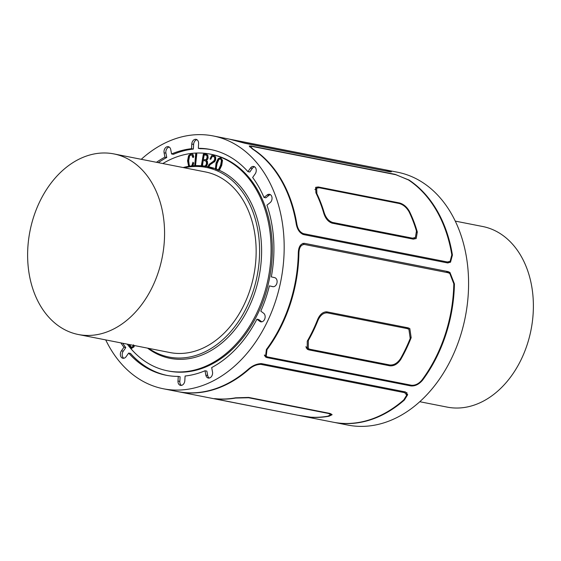 <?xml version="1.0" encoding="UTF-8"?>
<svg xmlns="http://www.w3.org/2000/svg" width="561" height="561" viewBox="0 0 561 561"><rect width="100%" height="100%" fill="white"/><g stroke="black" fill="none" stroke-linecap="round" stroke-linejoin="round"><path stroke-width="0.84" d="M39.607 201.939A92.032 67.418 101.1 0 1 113.869 153.91A92.032 67.418 101.1 0 1 152.585 286.489A92.032 67.418 101.1 0 1 78.323 334.51A92.032 67.418 101.1 0 1 39.607 201.939M78.323 334.51L169.906 352.539A92.032 67.418 -78.9 0 0 244.168 304.511A92.032 67.418 -78.9 0 0 205.452 171.939L113.869 153.91M419.74 401.711L447.131 407.104A92.032 67.418 -78.9 0 0 521.393 359.082A92.032 67.418 -78.9 0 0 482.677 226.504L455.287 221.111M134.212 345.513L133.553 346.971L131.681 348.255L129.787 347.175L129.016 344.489M134.521 345.576L133.862 347.035L131.428 348.248M131.982 348.318L131.583 348.283M129.836 344.65L130.397 346.516L131.597 347.196L132.803 346.53L133.525 344.798M130.138 345.064L130.706 346.579L131.905 347.259M193.377 162.837L192.535 166.042A97.432 71.373 -78.9 0 0 191.147 166.175L191.939 165.341L192.977 162.199M192.57 157.094L191.995 155.229L190.929 154.717L189.211 156.253L188.391 160.684L188.91 164.878L190.046 166.315A97.432 71.373 -78.9 0 0 188.685 166.512L187.563 160.811L188.559 155.769L190.852 153.756L191.624 153.77L192.774 154.534L193.44 156.842L193.026 157.424L192.57 157.094L193.335 157.487L192.879 157.157L193.335 157.487L193.44 156.842M191.778 153.805L193.082 154.591L193.741 156.905M191.259 154.724L189.211 156.253M189.52 156.309L188.692 160.748L189.218 164.941L190.046 166.315M193.685 162.9L193.005 165.825L192.535 166.042M196.14 153.293L196.799 153.995L195.537 165.53L200.039 165.909A97.432 71.373 -78.9 0 0 194.702 165.895L195.67 153.931L196.14 153.293L196.49 153.931L195.501 165.067L195.873 165.649M200.039 165.909L199.674 165.649M206.245 155.117L206.932 155.937L207.051 157.627L206.406 159.184L205.361 159.808L203.047 159.506L203.888 154.92L206.203 155.109M206.315 155.145L204.197 154.976L203.355 159.548M205.424 160.818L206.322 161.764L206.483 163.679L205.747 165.46L204.456 166.14L202.514 165.888L202.149 165.102L202.893 160.481L205.347 160.797M202.514 165.888L202.619 165.874A97.698 71.57 -78.9 0 1 204.807 166.126M208.152 157.788L207.605 159.359L206.245 160.334L207.1 161.309L207.275 163.784L205.908 166.547A97.432 71.373 -78.9 0 0 201.287 165.993L203.363 154.128L206.469 154.177L207.822 155.208L208.152 157.788L207.297 159.303M206.02 154.093L207.514 155.152L207.843 157.732M205.487 160.832L203.194 160.544L202.5 165.726M207.605 159.359L206.245 160.334M206.553 160.397L207.409 161.372L207.584 163.84L206.455 166.379L205.908 166.547M213.706 156.302L211.862 156.884L210.852 159.205L209.996 159.022L211.7 155.551L213.636 155.285L215.305 156.722L215.41 159.703L214.33 161.694L209.653 164.899L208.636 166.848L213.425 168.384A97.432 71.373 -78.9 0 0 207.808 166.905L209.008 164.429L213.755 161.042L214.625 159.478L214.688 157.48L213.243 156.203M213.397 156.239L211.553 156.828L210.249 159.212L210.852 159.205L210.291 159.226M213.601 155.278L215.305 156.722M215.613 156.778L215.719 159.766L214.639 161.75L212.416 162.907M212.724 162.971L212.002 163.146M212.303 163.209L209.653 164.899M209.961 164.955L208.636 166.848M208.902 166.898L213.425 168.384M220.761 158.658L218.86 159.548L217.1 163.489L216.329 167.802L216.567 169.506L216.02 167.746L216.791 163.426L218.552 159.492L220.452 158.595L221.427 160.656L220.662 164.997L218.895 168.91L217.521 169.892A97.432 71.373 -78.9 0 1 218.664 170.39L219.589 169.836L218.664 170.39M220.536 157.585L222.507 160.32L221.728 165.362L219.589 169.836M216.567 169.506A97.432 71.373 -78.9 0 0 215.396 169.057L216.034 163.118L218.173 158.63L220.739 157.662L222.198 160.257L221.42 165.306L219.281 169.773M220.683 157.613L221.048 157.718M218.005 169.745A97.698 71.57 -78.9 0 0 216.609 169.184M127.263 344.145A110.44 80.903 -78.9 0 0 167.585 370.842A110.44 80.903 -78.9 0 0 256.7 313.213A110.44 80.903 -78.9 0 0 210.242 154.121A110.44 80.903 -78.9 0 0 162.809 163.546M188.587 166.372A97.698 71.57 -78.9 0 0 183.124 167.543M191.434 165.979A97.698 71.57 -78.9 0 0 189.976 166.161M194.674 165.712A97.698 71.57 -78.9 0 0 193.005 165.825M201.259 165.761A97.698 71.57 -78.9 0 0 199.891 165.684M198.931 165.649A97.698 71.57 -78.9 0 0 196.154 165.649M207.886 166.645A97.698 71.57 -78.9 0 0 206.455 166.379M215.319 168.7A97.698 71.57 -78.9 0 0 208.958 166.869M147.578 348.143A97.698 71.57 -78.9 0 0 248.874 307.358A97.698 71.57 -78.9 0 0 219.19 170.256M210.242 154.121L211.469 154.366A110.44 80.903 101.1 0 1 257.927 313.452A110.44 80.903 101.1 0 1 168.812 371.08L167.585 370.842M148.728 348.374A96.632 70.791 -78.9 0 0 246.994 306.629A96.632 70.791 -78.9 0 0 250.501 205.971A96.632 70.791 -78.9 0 0 184.274 167.774M156.456 162.297A115.04 84.269 101.1 0 1 164.906 157.143L164.085 152.781A4.6 3.373 101.1 0 1 168.307 146.68A4.6 3.373 101.1 0 1 170.747 149.605L171.568 153.966A115.04 84.269 101.1 0 1 191.504 148.7L191.771 144.051A4.6 3.373 101.1 0 1 196.077 139.345A4.6 3.373 101.1 0 1 198.601 143.672L198.335 148.321A115.04 84.269 101.1 0 1 210.515 149.485A115.04 84.269 101.1 0 1 247.927 171.659L250.458 168.076A4.6 3.373 101.1 0 1 253.712 166.463A4.6 3.373 101.1 0 1 256.139 169.338A4.6 3.373 101.1 0 1 255.178 173.889L252.646 177.472A115.04 84.269 101.1 0 1 263.993 197.458L267.148 194.969A4.6 3.373 101.1 0 1 269.511 194.302A4.6 3.373 101.1 0 1 272.036 197.865A4.6 3.373 101.1 0 1 270.1 202.668L266.952 205.165A115.04 84.269 101.1 0 1 271.321 276.875L274.666 277.653A4.6 3.373 101.1 0 1 276.994 282.856A4.6 3.373 101.1 0 1 272.807 286.664A4.6 3.373 101.1 0 1 272.73 286.65L269.378 285.872A115.04 84.269 101.1 0 1 260.788 311.117L263.67 313.276A4.6 3.373 101.1 0 1 264.841 318.718A4.6 3.373 101.1 0 1 260.844 321.832A4.6 3.373 101.1 0 1 259.799 321.362L256.917 319.202A115.04 84.269 101.1 0 1 211.686 367.581L212.507 371.936A4.6 3.373 101.1 0 1 208.285 378.044A4.6 3.373 101.1 0 1 205.845 375.12L205.024 370.758A115.04 84.269 101.1 0 1 185.088 376.024L184.821 380.674A4.6 3.373 101.1 0 1 180.516 385.379A4.6 3.373 101.1 0 1 177.991 381.052L178.258 376.403A115.04 84.269 101.1 0 1 166.077 375.239A115.04 84.269 101.1 0 1 128.665 353.065L126.134 356.649A4.6 3.373 101.1 0 1 122.88 358.255A4.6 3.373 101.1 0 1 120.454 355.379A4.6 3.373 101.1 0 1 121.414 350.835L123.946 347.245L125.79 347.61L123.259 351.193A4.6 3.373 -78.9 0 0 123.841 358.255M123.946 347.245A115.04 84.269 101.1 0 1 120.91 342.897M122.754 343.262A115.04 84.269 -78.9 0 0 125.79 347.61M128.665 353.065L130.51 353.43A115.04 84.269 -78.9 0 0 167.003 375.407M178.258 376.403L180.102 376.768L179.836 381.417A4.6 3.373 -78.9 0 0 181.469 385.379M205.024 370.758L206.869 371.123L207.689 375.484A4.6 3.373 -78.9 0 0 209.246 378.044M256.917 319.202L258.761 319.567L261.636 321.719A4.6 3.373 -78.9 0 0 261.798 321.832M269.378 285.872L273.284 286.713M270.402 194.66A4.6 3.373 -78.9 0 0 268.992 195.326L265.837 197.823L263.993 197.458M254.596 166.827A4.6 3.373 -78.9 0 0 252.303 168.433L249.771 172.024L247.927 171.659M198.335 148.321L200.179 148.679A115.04 84.269 -78.9 0 1 211.434 149.675M196.967 139.703A4.6 3.373 -78.9 0 0 193.615 144.415L193.349 149.065A115.04 84.269 -78.9 0 0 173.412 154.324L171.568 153.966M191.504 148.7L193.349 149.065M169.191 147.038A4.6 3.373 -78.9 0 0 165.93 153.146L166.75 157.508A115.04 84.269 -78.9 0 0 158.3 162.662M164.906 157.143L166.75 157.508M408.008 179.646L395.891 174.73L252.05 146.421L250.185 146.379L253.109 149.163A128.848 94.388 101.1 0 1 296.909 224.414C297.919 229.337 300.128 232.422 303.543 233.671L447.383 261.98L450.111 261.349L451.808 254.904A128.848 94.388 -78.9 0 0 408.008 179.646M408.625 179.772A128.848 94.388 101.1 0 1 452.425 255.024L450.518 262.197L447.475 262.906L303.641 234.596C299.855 233.201 297.407 229.772 296.292 224.295A128.848 94.388 -78.9 0 0 252.492 149.037L249.21 145.972L251.279 146.028L395.112 174.338L408.429 179.927M409.067 211.792C406.508 207.381 403.212 204.611 399.187 203.496L319.279 187.767L316.663 188.145L316.867 193.65A128.848 94.388 101.1 0 1 324.251 212.907C325.997 217.97 328.767 221.146 332.575 222.436L412.489 238.166L415.378 237.562L416.458 231.055A128.848 94.388 -78.9 0 0 409.067 211.792M409.334 211.188A128.848 94.388 101.1 0 1 417.314 231.988L416.192 238.53L413.296 239.133L332.154 223.166C328.346 221.875 325.59 218.685 323.879 213.601A128.848 94.388 -78.9 0 0 315.899 192.802L315.661 187.332L318.262 186.96L399.404 202.928C403.436 204.043 406.746 206.799 409.334 211.188L408.927 211.511M383.142 169.394A128.848 94.388 101.1 0 1 383.451 169.457A128.848 94.388 101.1 0 1 388.493 170.642L391.424 171.813L389.018 171.645L245.185 143.336L232.359 139.913A128.848 94.388 -78.9 0 0 227.317 138.721L213.18 135.937A128.848 94.388 101.1 0 1 280.907 280.591A128.848 94.388 101.1 0 1 163.412 388.78A128.848 94.388 101.1 0 1 105.713 339.903M227.626 138.784A128.848 94.388 101.1 0 1 227.934 138.847A128.848 94.388 101.1 0 1 232.976 140.033L244.519 143.076L390.498 171.883M388.345 171.512L388.352 171.393C391.361 171.848 391.199 171.561 387.875 170.523A128.848 94.388 -78.9 0 0 382.833 169.331L227.934 138.847M178.167 391.683L333.066 422.174A128.848 94.388 -78.9 0 0 403.759 399.909L406.732 395.119L404.705 392.686L260.872 364.37C256.679 364.391 252.674 366.074 248.853 369.418A128.848 94.388 101.1 0 1 178.167 391.683A128.848 94.388 101.1 0 1 177.858 391.62M163.412 388.78L177.549 391.564A128.848 94.388 -78.9 0 0 248.235 369.299C252.485 365.569 256.938 363.675 261.594 363.626L405.428 391.943L407.686 394.678L404.369 400.028A128.848 94.388 101.1 0 1 333.683 422.293A128.848 94.388 101.1 0 1 333.374 422.23M327.743 416.213L330.829 414.754L328.494 413.471L248.586 397.742L235.543 398.065A128.848 94.388 101.1 0 1 218.467 399.018C214.723 398.717 214.519 398.864 217.857 399.46L297.765 415.189L310.675 417.167A128.848 94.388 -78.9 0 0 327.743 416.213M216.567 399.201L216.567 399.222C213.229 398.633 213.432 398.506 217.177 398.85A128.848 94.388 -78.9 0 0 235.613 397.819L248.663 397.433L329.798 413.401L332.133 414.698L329.048 416.213A128.848 94.388 101.1 0 1 310.612 417.237L297.702 415.196L214.183 398.689M215.487 398.731L217.857 399.46M453.814 283.803L449.824 273.53L448.176 272.751L304.335 244.442C300.871 244.757 299.062 247.71 298.908 253.313A128.848 94.388 101.1 0 1 266.987 349.643L266.202 356.354L267.604 356.943L411.444 385.253C415.21 385.554 418.695 383.843 421.886 380.134A128.848 94.388 -78.9 0 0 453.814 283.803M454.424 283.922A128.848 94.388 101.1 0 1 422.503 380.253C418.948 384.376 415.07 386.263 410.876 385.926L267.036 357.616L265.479 356.964L266.37 349.524A128.848 94.388 -78.9 0 0 298.298 253.193C298.452 246.959 300.451 243.663 304.286 243.306L448.127 271.615L449.964 272.478L454.424 283.922L453.814 283.466M410.21 338.423L408.906 329.342L407.23 328.599L327.315 312.87C323.445 312.694 320.345 315.163 318.01 320.275A128.848 94.388 101.1 0 1 308.326 340.492L308.291 348.563L309.889 349.251L389.797 364.98C393.871 365.302 397.447 363.184 400.526 358.633A128.848 94.388 -78.9 0 0 410.21 338.423M411.164 337.694A128.848 94.388 101.1 0 1 400.701 359.524C397.595 364.054 394.004 366.158 389.93 365.835L308.788 349.868L307.19 349.18L307.274 341.137A128.848 94.388 -78.9 0 0 317.729 319.307C320.036 314.181 323.122 311.699 326.993 311.867L408.135 327.841L409.818 328.585L411.164 337.694L410.603 337.28M141.26 159.303A128.848 94.388 101.1 0 1 213.18 135.937M333.683 422.293L347.82 425.077A128.848 94.388 -78.9 0 0 465.314 316.881A128.848 94.388 -78.9 0 0 397.588 172.234L383.451 169.457M121.414 350.835L123.259 351.193M177.991 381.052L179.836 381.417M205.845 375.12L207.689 375.484M259.799 321.362L261.636 321.719M267.148 194.969L268.992 195.326M250.458 168.076L252.303 168.433M191.771 144.051L193.615 144.415M164.085 152.781L165.93 153.146M452.425 255.024L451.886 255.451M296.909 224.414L296.39 224.828M303.543 233.671L302.723 234.316M447.383 261.98L446.458 262.709M417.314 231.988L416.767 232.422M316.867 193.65L316.46 193.966M324.251 212.907L323.781 213.278M412.489 238.166L411.662 238.818M332.575 222.436L331.768 223.075M399.404 202.928L398.787 203.419M318.262 186.96L317.091 187.886M404.705 392.686L404.754 391.809M260.872 364.37L260.914 363.542M404.369 400.028L404.411 399.292M248.853 369.418L248.895 368.745M448.176 272.751L446.135 271.222M304.335 244.442L302.87 243.341M422.503 380.253L422.047 379.916M298.908 253.313L298.305 252.864M410.876 385.926L409.453 384.86M266.987 349.643L266.531 349.307M267.036 357.616L264.561 355.765M407.23 328.599L405.526 327.322M327.315 312.87L325.885 311.797M400.701 359.524L400.21 359.159M318.01 320.275L317.498 319.896M389.93 365.835L388.422 364.706M308.326 340.492L307.849 340.127M308.788 349.868L306.166 347.904M250.178 146.379L249.575 146.856M450.111 261.349L448.043 262.983M316.663 188.145L314.896 189.541M415.385 237.569L413.38 239.154M406.732 395.119L406.879 392.595M330.829 414.754L330.892 413.688M449.824 273.53L446.97 271.391M266.202 356.354L264.364 354.98M408.906 329.342L406.459 327.505M308.284 348.563L305.822 346.719"/></g></svg>

